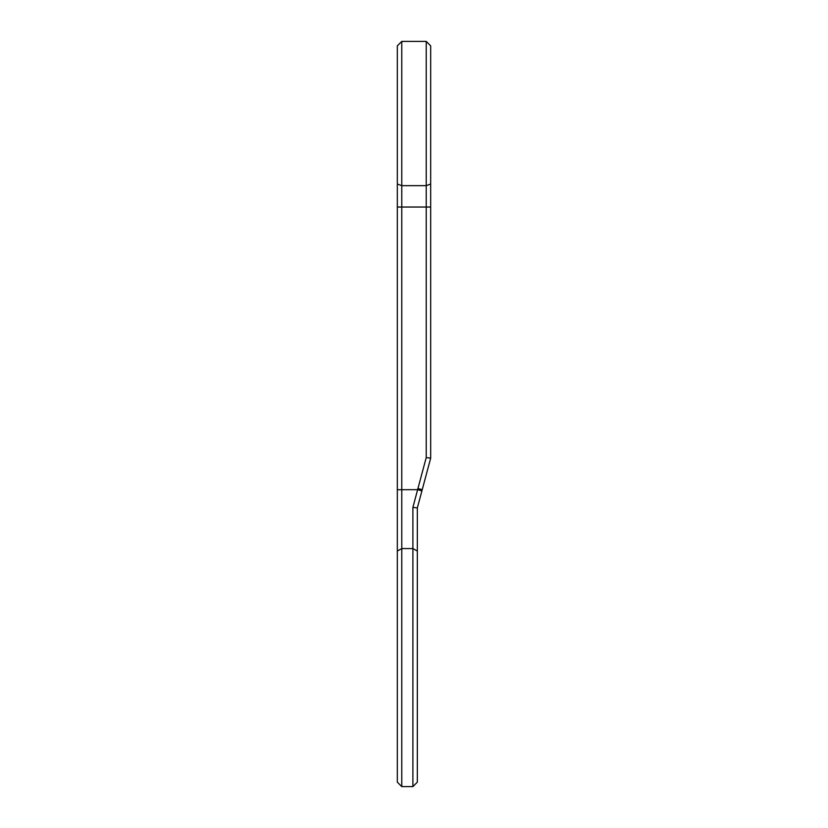 <?xml version="1.0" encoding="UTF-8"?>
<svg xmlns="http://www.w3.org/2000/svg" width="828" height="828" viewBox="0 0 828 828"><rect width="100%" height="100%" fill="white"/><g stroke="black" fill="none" stroke-linecap="round" stroke-linejoin="round"><path stroke-width="1.24" d="M401.777 41.4L397.326 45.85L397.326 782.149L401.777 786.6L401.777 41.4L426.223 41.4L426.223 457.573L412.893 507.367L412.893 786.6L401.777 786.6M412.893 507.367L417.333 507.947L430.674 458.163L426.223 457.573M430.674 458.163L430.674 45.85L426.223 41.4M417.333 507.947L417.333 782.149L412.893 786.6M417.333 551.013L412.893 548.581L401.777 548.581L397.326 551.013M421.897 490.911L417.633 489.648L397.326 489.721M430.674 207.031L397.326 207.031M430.674 184.023L426.223 185.658L401.777 185.658L397.326 184.023M417.943 488.499L422.218 489.721"/></g></svg>
